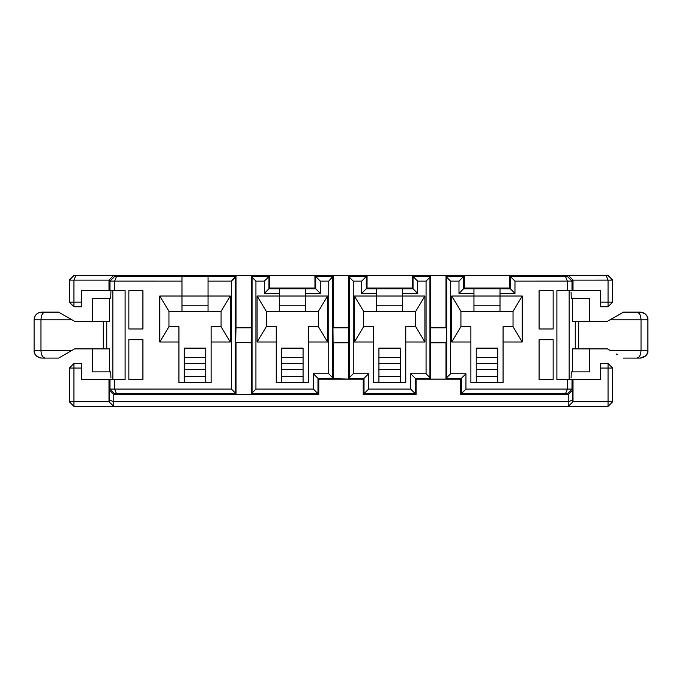 <?xml version="1.0" encoding="UTF-8"?>
<svg xmlns="http://www.w3.org/2000/svg" width="682" height="682" viewBox="0 0 682 682"><rect width="100%" height="100%" fill="white"/><g stroke="black" fill="none" stroke-linecap="round" stroke-linejoin="round"><path stroke-width="1.02" d="M500.008 311.35L513.034 311.35L522.224 296.022L500.008 296.022L500.008 311.35L473.956 311.35L500.008 311.35L500.008 296.022L473.956 296.022L500.008 296.022L500.008 288.759L473.956 288.759L510.358 288.776L510.358 276.517L509.556 275.716L464.399 275.716L464.357 288.026L509.599 288.026L509.556 275.716L509.599 288.026L510.358 288.776L509.599 288.026L464.357 288.026L463.598 288.776L473.956 288.759L473.956 296.022L451.731 296.022L451.731 342.006L470.887 342.006L470.887 326.678L460.921 326.678L451.731 342.006L460.921 326.678L460.921 311.35L451.731 296.022L460.921 311.35L473.956 311.35L460.921 311.35L460.921 326.678L470.887 326.678L470.887 382.619L503.069 382.619L503.069 342.006L522.224 342.006L522.224 296.022L513.034 311.35L513.034 326.678L522.224 342.006L513.034 326.678L503.069 326.678L503.069 342.006L503.069 326.678L513.034 326.678L513.034 311.35L500.008 311.35M473.956 305.221L500.008 305.221L473.956 305.221M332.62 377.658L328.741 373.762L313.37 373.762L313.37 389.081L255.938 389.081L313.37 389.081L313.37 373.762L328.741 373.762L328.741 281.129L328.741 373.762L332.62 377.658L332.62 277.233L332.628 378.374L333.336 379.081L332.969 327.812L349.031 327.812L332.969 327.812L332.969 342.407L349.031 342.407L332.969 342.407L348.664 342.773L333.336 342.773L333.336 379.081L348.664 379.081L349.031 327.812L333.336 327.445L333.336 275.809L333.336 327.445L348.664 327.445L348.664 275.809L333.336 275.809L328.741 281.129L320.335 281.129L320.335 293.388L305.365 293.388L305.365 296.022L327.59 296.022L327.59 342.006L308.435 342.006L308.435 382.619L276.244 382.619L276.244 342.006L257.088 342.006L257.088 296.022L279.313 296.022L279.313 293.388L279.313 311.35L266.287 311.35L257.088 296.022L257.088 342.006L266.287 326.678L276.244 326.678L276.244 342.006L276.244 326.678L266.287 326.678L257.088 342.006L276.244 342.006L276.244 382.619L308.435 382.619L308.435 326.678L318.392 326.678L308.435 326.678L308.435 342.006L327.59 342.006L318.392 326.678L318.392 311.35L318.392 326.678L327.59 342.006L327.59 296.022L318.392 311.35L305.365 311.35L305.365 296.022L305.365 311.35L279.313 311.35L279.313 296.022L305.365 296.022L257.088 296.022L266.287 311.35L318.392 311.35L327.59 296.022L305.365 296.022L305.365 288.759L279.313 288.759L279.313 293.388L264.343 293.388L264.343 281.129L255.938 281.129L255.938 389.081L252.059 392.985L255.938 389.081L255.938 281.129L252.059 277.233L252.059 393.702L251.343 394.409L252.059 393.702L252.059 276.517L251.343 275.809L251.343 394.409L236.015 394.409L235.307 393.702L114.585 393.702L113.792 394.494L109.18 389.916L109.18 399.874L113.792 401.775L113.792 394.494L114.585 393.702L109.99 389.098L114.585 393.702L116.511 393.702L114.61 389.081L116.511 393.702L235.307 393.702L235.307 392.985L231.42 389.081L235.307 392.985L235.307 277.233L235.307 393.702L236.015 394.409L236.015 342.773L236.015 394.409L251.343 394.409L251.343 342.773L235.657 342.407L236.015 327.445L251.709 327.812L235.657 327.812L235.657 342.407L251.709 342.407L235.657 342.407L251.709 342.407L251.343 327.445L236.015 327.445L236.015 275.809L236.015 327.445L251.343 327.445L251.343 275.809L236.015 275.809L231.42 281.129L231.42 389.081L109.99 389.098L109.18 389.916L113.792 394.494L133.715 394.494L113.792 394.494L113.792 401.775L568.208 401.775L572.82 399.874L572.829 401.775L608.054 401.775L608.054 368.058L612.649 368.058L612.649 401.775L612.649 368.058L608.054 368.058L608.054 401.775L612.649 401.775L608.054 401.775L608.054 406.37L608.054 401.775L573.008 401.775L568.421 406.37L608.054 406.37L612.649 401.775L608.054 406.37L568.421 406.37L573.008 401.775L568.225 406.37L568.208 401.775L113.792 401.775L113.775 406.37L568.421 406.37L572.829 401.775L572.82 389.916L568.208 394.494L460.538 394.494L568.208 394.494L568.208 401.775L568.208 394.494L572.82 389.916L572.01 389.098L465.951 389.081L461.339 393.702L461.339 378.374L446.693 378.374L446.693 377.658L450.58 373.762L450.58 281.129L446.693 277.233L446.693 377.658L446.693 276.517L445.985 275.809L430.657 275.809L430.657 327.445L445.985 327.445L445.985 275.809L445.985 327.445L430.657 327.445L430.291 342.407L430.657 379.081L445.985 379.081L445.985 342.773L430.657 342.773L446.343 342.407L430.291 342.407L446.343 342.407L446.343 327.812L430.291 327.812L446.343 327.812L445.985 379.081L446.693 378.374L445.985 379.081L430.657 379.081L430.657 275.809L429.941 276.517L429.941 378.374L430.657 379.081L429.941 378.374L415.295 378.374L416.097 379.166L460.538 379.166L461.339 378.374L460.538 379.166L460.538 394.494L461.339 393.702L565.489 393.702L461.339 393.702L465.951 389.081L465.951 373.762L450.58 373.762L446.693 377.658L446.693 378.374L461.339 378.374L465.951 373.762L461.339 378.374L461.339 393.702M473.956 311.35L473.956 296.022L473.956 311.35M114.585 276.508L109.99 281.112L114.585 276.508L116.511 276.517L114.585 276.508L113.579 275.502L73.946 275.494L69.351 280.097L73.946 275.323L69.351 279.918L73.946 275.323L608.054 275.323L612.649 279.918L608.054 275.323L73.946 275.323L113.579 275.502L108.992 280.114L109.99 281.112L181.992 281.129L181.992 296.022L208.044 296.022L208.044 311.35L221.079 311.35L230.269 296.022L159.776 296.022L168.965 311.35L181.992 311.35L181.992 296.022L181.992 311.35L208.044 311.35L168.965 311.35L159.776 296.022L159.776 342.006L178.931 342.006L178.931 326.678L168.965 326.678L159.776 342.006L168.965 326.678L168.965 311.35L168.965 326.678L178.931 326.678L178.931 382.619L211.113 382.619L211.113 342.006L230.269 342.006L230.269 296.022L221.079 311.35L221.079 326.678L221.079 311.35L208.044 311.35L208.044 276.517L181.992 276.5L181.992 281.129L181.992 276.5L235.307 276.517L208.044 276.517L208.044 281.129L231.42 281.129L235.307 277.233L235.307 276.517M402.687 311.35L415.713 311.35L424.912 296.022L402.687 296.022L402.687 311.35L376.635 311.35L402.687 311.35L402.687 296.022L354.41 296.022L354.41 342.006L373.565 342.006L373.565 326.678L363.608 326.678L354.41 342.006L363.608 326.678L363.608 311.35L354.41 296.022L363.608 311.35L376.635 311.35L376.635 296.022L402.687 296.022L402.687 288.759L376.635 288.759L376.635 311.35L363.608 311.35L363.608 326.678L373.565 326.678L373.565 382.619L405.756 382.619L405.756 342.006L424.912 342.006L424.912 296.022L415.713 311.35L415.713 326.678L424.912 342.006L415.713 326.678L405.756 326.678L405.756 342.006L405.756 326.678L415.713 326.678L415.713 311.35L402.687 311.35M279.313 305.221L305.365 305.221L279.313 305.221M376.635 305.221L402.687 305.221L376.635 305.221M266.287 326.678L266.287 311.35L266.287 326.678M211.113 326.678L221.079 326.678L230.269 342.006L221.079 326.678L211.113 326.678L211.113 342.006L211.113 326.678M208.044 305.221L181.992 305.221L208.044 305.221M510.358 276.517L510.358 288.776L514.97 293.388L510.358 288.776L500.008 288.776L500.008 293.388L514.97 293.388L514.97 281.129L510.358 276.517L565.489 276.517L510.358 276.517L514.97 281.129L567.39 281.129L567.39 290.66L556.896 290.66L556.896 379.55L572.01 379.55L567.39 379.55L567.39 389.081L565.489 393.702L567.39 389.081L572.01 389.098L572.01 379.55L573.008 379.55L573.008 401.775L573.008 379.55L572.01 379.55L572.01 389.098L567.415 393.702L565.489 393.702L567.415 393.702L572.01 389.098L572.82 389.916L572.82 399.874L568.208 401.775L568.225 406.37L73.946 406.37L69.351 401.775L73.946 406.37L113.579 406.37L108.992 401.775L73.946 401.775L73.946 406.37L73.946 401.775L69.351 401.775L69.351 368.058L69.351 401.775L73.946 401.775L73.946 368.058L69.351 368.058L73.946 363.463L81.61 363.463L81.61 379.55L108.992 379.55L108.992 401.775L113.579 406.37L108.992 401.775L113.775 406.37L113.792 401.775L109.18 399.874L109.171 401.775L109.18 389.916L109.99 389.098L109.99 379.55L108.992 379.55L109.99 379.55L109.99 389.098L114.61 389.081L114.61 379.55L109.99 379.55L125.104 379.55L125.104 290.66L114.61 290.66L114.61 281.129L116.511 276.517L181.992 276.517L116.511 276.517L114.61 281.129L109.99 281.112L108.992 280.114L113.579 275.502M269.757 275.716L268.964 276.517L252.059 276.517L268.964 276.517L268.964 288.776L269.714 288.026L269.757 275.716L269.714 288.026L314.965 288.026L314.922 275.716L269.757 275.716L314.922 275.716L314.965 288.026L315.723 288.776L315.723 276.517L332.628 276.517L315.723 276.517L314.922 275.716M367.078 275.716L366.277 276.517L349.372 276.517L348.664 275.809L348.664 379.081L349.38 377.658L349.372 276.517L366.277 276.517L366.277 288.776L367.035 288.026L367.078 275.716L367.035 288.026L412.286 288.026L412.243 275.716L367.078 275.716L412.243 275.716L412.286 288.026L413.036 288.776L413.036 276.517L429.941 276.517L413.036 276.517L412.243 275.716M205.751 348.135L205.751 382.619L205.751 376.498L184.293 376.498L184.293 382.619L184.293 348.135L205.751 348.135L184.293 348.135L184.293 357.334L205.751 357.334L205.751 348.135M184.293 357.334L184.293 363.463L205.751 363.463L205.751 357.334L184.293 357.334M184.293 363.463L184.293 369.593L205.751 369.593L205.751 363.463L184.293 363.463M184.293 369.593L184.293 376.498L205.751 376.498L205.751 369.593L184.293 369.593M303.072 348.135L303.072 382.619L303.072 376.498L281.615 376.498L281.615 382.619L281.615 348.135L303.072 348.135L281.615 348.135L281.615 357.334L303.072 357.334L303.072 348.135M281.615 357.334L281.615 363.463L303.072 363.463L303.072 357.334L281.615 357.334M281.615 363.463L281.615 369.593L303.072 369.593L303.072 363.463L281.615 363.463M281.615 369.593L281.615 376.498L303.072 376.498L303.072 369.593L281.615 369.593M400.385 348.135L400.385 382.619L400.385 376.498L378.928 376.498L378.928 382.619L378.928 348.135L400.385 348.135L378.928 348.135L378.928 357.334L400.385 357.334L400.385 348.135M378.928 357.334L378.928 363.463L400.385 363.463L400.385 357.334L378.928 357.334M378.928 363.463L378.928 369.593L400.385 369.593L400.385 363.463L378.928 363.463M378.928 369.593L378.928 376.498L400.385 376.498L400.385 369.593L378.928 369.593M497.707 348.135L497.707 382.619L497.707 376.498L476.249 376.498L476.249 382.619L476.249 348.135L497.707 348.135L476.249 348.135L476.249 357.334L497.707 357.334L497.707 348.135M476.249 357.334L476.249 363.463L497.707 363.463L497.707 357.334L476.249 357.334M476.249 363.463L476.249 369.593L497.707 369.593L497.707 363.463L476.249 363.463M476.249 369.593L476.249 376.498L497.707 376.498L497.707 369.593L476.249 369.593M464.357 288.026L464.399 275.716L463.598 276.517L463.598 288.776L464.357 288.026M413.036 276.517L413.036 288.776L417.657 293.388L413.036 288.776L402.687 288.776L413.036 288.776L412.286 288.026L367.035 288.026L366.277 288.776L402.687 288.759L402.687 293.388L417.657 293.388L417.657 281.129L413.036 276.517L417.657 281.129L426.062 281.129L426.062 373.762L429.941 377.658L429.941 277.233L426.062 281.129L417.657 281.129L417.657 293.388L402.687 293.388L402.687 296.022L424.912 296.022L424.912 342.006L405.756 342.006L405.756 382.619L373.565 382.619L373.565 342.006L354.41 342.006L354.41 296.022L376.635 296.022L376.635 293.388L361.665 293.388L361.665 281.129L353.259 281.129L349.38 277.233L349.38 377.658L353.259 373.762L353.259 281.129L353.259 373.762L368.63 373.762L368.63 389.081L410.683 389.081L410.683 373.762L426.062 373.762L426.062 281.129L429.941 277.233L429.941 276.517M460.538 394.494L460.538 379.166L416.097 379.166L416.097 394.494L416.097 379.166L415.295 378.374L415.295 393.702L416.097 394.494L415.295 393.702L364.018 393.702L364.018 378.374L349.372 378.374L348.664 379.081L317.983 378.374L318.775 379.166L363.225 379.166L364.018 378.374L363.225 379.166L363.225 394.494L364.018 393.702L363.225 394.494L416.097 394.494L363.225 394.494L363.225 379.166L318.775 379.166L317.983 378.374L317.983 393.702L318.775 394.494L318.775 379.166L318.775 394.494L172.035 394.494L318.775 394.494L317.983 393.702L317.983 378.374L332.628 378.374L332.628 377.658M236.015 275.809L251.343 275.809M333.336 275.809L348.664 275.809M430.657 275.809L445.985 275.809M446.693 276.517L463.598 276.517L458.986 281.129L458.986 293.388L473.956 293.388L473.956 288.776L463.598 288.776L458.986 293.388L463.598 288.776L463.598 276.517L446.693 276.517L446.693 277.233L450.58 281.129L458.986 281.129L463.598 276.517M464.399 275.716L509.556 275.716M565.489 276.517L567.415 276.508L565.489 276.517L567.39 281.129L565.489 276.517M568.421 275.502L608.054 275.323L612.649 280.097L608.054 275.494L568.421 275.502L573.008 280.114L608.054 280.114L606.145 275.502L608.054 280.114L612.649 280.097L612.649 302.16L612.649 280.097L573.008 280.114L568.421 275.502L567.415 276.508L572.01 281.112L567.415 276.508M279.313 288.759L315.723 288.776L314.965 288.026L269.714 288.026L268.964 288.776L279.313 288.759M361.665 293.388L376.635 293.388L376.635 288.776L366.277 288.776L361.665 293.388L366.277 288.776L366.277 276.517L361.665 281.129L361.665 293.388M349.38 277.233L353.259 281.129L361.665 281.129L366.277 276.517M349.372 276.517L349.372 277.233M315.723 276.517L315.723 288.776L320.335 293.388L315.723 288.776L305.365 288.776L305.365 293.388L320.335 293.388L320.335 281.129L315.723 276.517L320.335 281.129L328.741 281.129L332.62 277.233M332.628 277.233L332.628 276.517M264.343 293.388L279.313 293.388L279.313 288.776L268.964 288.776L264.343 293.388L268.964 288.776L268.964 276.517L264.343 281.129L264.343 293.388M252.059 276.517L252.059 277.233L255.938 281.129L264.343 281.129L268.964 276.517M313.37 373.762L317.983 378.374L313.37 373.762M313.37 389.081L317.983 393.702L313.37 389.081M252.059 393.702L317.983 393.702L252.059 393.702M429.941 377.658L426.062 373.762L410.683 373.762L415.295 378.374L429.941 378.374L429.941 377.658M415.295 378.374L410.683 373.762L410.683 389.081L415.295 393.702L415.295 378.374M349.372 377.658L349.372 378.374L364.018 378.374L364.018 393.702L415.295 393.702L410.683 389.081L368.63 389.081L364.018 393.702L368.63 389.081L368.63 373.762L353.259 373.762L349.38 377.658M364.018 378.374L368.63 373.762L364.018 378.374M75.855 275.502L73.946 280.114L108.992 280.114L73.946 280.114L75.855 275.502M69.351 280.097L73.946 280.114L73.946 302.16L81.61 302.16L81.61 290.66L108.992 290.66L108.992 280.114L108.992 290.66L109.99 290.66L109.99 281.112L109.99 290.66L114.61 290.66L81.61 290.66L81.61 306.755L73.946 306.755L81.61 306.755L81.61 302.16L73.946 302.16L73.946 280.114L69.351 280.097L69.351 302.16L69.351 280.097M567.39 281.129L572.01 281.112L573.008 280.114L572.01 281.112L572.01 290.66L573.008 290.66L573.008 280.114L573.008 290.66L600.39 290.66L600.39 302.16L608.054 302.16L608.054 280.114L608.054 302.16L612.649 302.16L600.39 302.16L600.39 290.66L572.01 290.66L572.01 281.112L514.97 281.129L514.97 293.388L500.008 293.388L500.008 296.022L522.224 296.022L522.224 342.006L503.069 342.006L503.069 382.619L470.887 382.619L470.887 342.006L451.731 342.006L451.731 296.022L473.956 296.022L473.956 293.388L458.986 293.388L458.986 281.129L450.58 281.129L450.58 373.762L465.951 373.762L465.951 389.081L567.39 389.081L567.39 379.55L556.896 379.55L556.896 290.66L572.01 290.66L567.39 290.66L567.39 281.129M567.415 393.702L568.208 394.494M69.351 302.16L73.946 302.16L73.946 306.755L69.351 302.16L73.946 306.755L73.946 302.16L69.351 302.16M573.008 379.55L600.39 379.55L573.008 379.55M539.087 379.55L553.145 379.55L553.145 339.704L553.145 379.55L539.087 379.55L539.087 339.704L539.087 379.55M569.155 379.55L569.155 290.66L569.155 379.55M553.145 290.66L539.087 290.66L539.087 328.98L539.087 290.66L553.145 290.66L553.145 328.98L553.145 290.66M571.09 378.016L571.269 371.886L572.369 371.886L572.369 348.903L572.369 371.886L571.269 371.886L571.09 378.016M571.09 292.194L571.269 298.324L571.09 292.194M575.258 348.903L575.258 321.316L575.258 348.903M572.369 321.316L572.369 298.324L571.269 298.324L589.666 298.324L572.369 298.324L572.369 321.316L589.666 321.316L572.369 321.316M608.054 368.058L600.39 368.058L600.39 379.55L600.39 363.463L600.39 368.058L608.054 368.058L608.054 363.463L600.39 363.463L608.054 363.463L608.054 368.058M600.39 306.755L600.39 302.16L600.39 306.755L608.054 306.755L600.39 306.755M589.666 371.886L572.369 371.886L589.666 371.886L589.666 348.903L572.369 348.903L589.666 348.903L589.666 371.886M578.686 348.903L578.686 321.316L578.686 348.903M589.666 321.316L589.666 298.324L589.666 321.316L607.449 321.316L589.666 321.316L607.449 321.316L610.109 319.781L607.449 321.316M608.054 306.755L608.054 302.16L608.054 306.755L612.649 302.16L608.054 306.755M589.666 348.903L607.449 348.903L589.666 348.903L607.449 348.903L610.109 350.437L641.029 350.437L641.029 319.781L610.109 319.781L641.029 319.781L641.029 350.437L647.9 350.437L647.9 319.781L641.029 319.781C640.79 315.084 639.384 312.527 636.8 312.117L623.382 312.117L610.109 319.781L623.408 312.22M612.649 368.058L608.054 363.463L612.649 368.058M616.076 353.881L617.5 354.708M641.029 350.437L647.9 350.437L647.9 319.781C648.275 315.945 645.726 313.388 640.236 312.117L623.382 312.117L640.236 312.117C644.925 312.544 647.474 315.093 647.9 319.781C647.712 315.468 645.155 312.91 640.236 312.117L636.8 312.117C639.52 312.91 640.927 315.468 641.029 319.781L647.9 319.781L647.9 350.437C647.474 355.117 644.925 357.675 640.236 358.093L636.8 358.093L640.236 358.093C644.857 357.607 647.414 355.058 647.9 350.437L641.029 350.437C640.765 355.058 639.358 357.607 636.8 358.093L623.382 358.093L636.8 358.093C639.384 357.683 640.79 355.134 641.029 350.437L610.109 350.437L607.449 348.903M647.9 350.437C648.326 354.146 645.769 356.703 640.236 358.093L645.658 355.851M128.855 379.55L142.913 379.55L142.913 339.704L142.913 379.55L128.855 379.55L128.855 339.704L128.855 379.55M142.913 290.66L128.855 290.66L128.855 328.98L128.855 290.66L142.913 290.66L142.913 328.98L142.913 290.66M81.61 363.463L73.946 363.463L73.946 368.058L81.61 368.058L81.61 363.463M108.992 379.55L81.61 379.55L81.61 368.058L73.946 368.058L73.946 401.775L108.992 401.775L108.992 379.55M112.845 290.66L112.845 379.55L112.845 290.66M110.91 378.016L110.731 371.886L110.91 378.016M110.91 290.66L110.731 298.324L109.632 298.324L109.632 321.316L109.632 298.324L110.731 298.324L110.91 290.66M106.742 321.316L106.742 348.903L106.742 321.316M109.632 348.903L109.632 371.886L110.731 371.886L109.632 371.886L109.632 348.903L92.334 348.903L109.632 348.903M69.351 368.058L73.946 368.058L73.946 363.463L69.351 368.058M92.334 298.324L109.632 298.324L92.334 298.324L92.334 321.316L109.632 321.316L92.334 321.316L92.334 298.324M103.314 321.316L103.314 348.903L103.314 321.316M92.334 348.903L92.334 371.886L109.632 371.886L92.334 371.886L92.334 348.903L74.551 348.903L92.334 348.903L74.551 348.903L71.891 350.437L74.551 348.903M40.971 319.781L40.971 350.437L71.891 350.437L40.971 350.437L40.971 319.781L34.1 319.781L34.1 350.437L40.971 350.437C41.21 355.134 42.616 357.683 45.2 358.093L58.618 358.093L71.891 350.437L58.618 358.093L45.2 358.093C42.48 357.3 41.073 354.742 40.971 350.437L34.1 350.437L34.1 319.781L71.891 319.781L40.971 319.781C41.235 315.161 42.642 312.603 45.2 312.117C42.616 312.527 41.21 315.084 40.971 319.781L34.1 319.781C34.526 315.093 37.075 312.544 41.764 312.117C37.143 312.603 34.586 315.161 34.1 319.781C34.526 315.093 37.075 312.544 41.764 312.117L45.2 312.117L41.764 312.117M92.334 321.316L74.551 321.316L71.891 319.781L74.551 321.316L92.334 321.316L74.551 321.316M58.618 312.117L71.891 319.781L58.618 312.117L45.2 312.117L58.618 312.117M41.764 358.093L45.2 358.093L41.764 358.093C37.075 357.675 34.526 355.117 34.1 350.437C34.288 354.742 36.845 357.3 41.764 358.093C37.075 357.675 34.526 355.117 34.1 350.437L34.1 350.437C33.725 354.273 36.274 356.822 41.764 358.093L58.618 358.093M133.715 394.281L172.035 394.571L133.715 394.281M175.862 406.677L214.182 406.37L175.862 406.677M273.184 406.677L311.495 406.37L273.184 406.677M370.505 406.677L408.816 406.37L370.505 406.677M467.818 406.677L506.138 406.677L467.818 406.677M553.145 328.98L539.087 328.98L553.145 328.98M539.087 339.704L553.145 339.704L539.087 339.704M114.61 290.66L125.104 290.66L125.104 379.55L114.61 379.55L114.61 389.081L231.42 389.081L231.42 281.129L208.044 281.129L208.044 296.022L230.269 296.022L230.269 342.006L211.113 342.006L211.113 382.619L178.931 382.619L178.931 342.006L159.776 342.006L159.776 296.022L181.992 296.022L181.992 281.129L114.61 281.129L114.61 290.66M128.855 339.704L142.913 339.704L128.855 339.704M142.913 328.98L128.855 328.98L142.913 328.98M623.382 358.093L636.8 358.093"/></g></svg>

